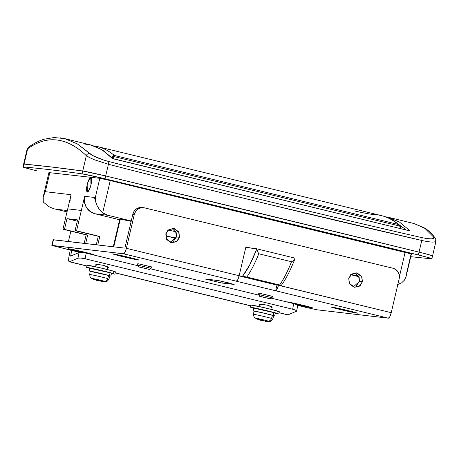 <?xml version="1.0" encoding="UTF-8"?>
<svg xmlns="http://www.w3.org/2000/svg" width="459" height="459" viewBox="0 0 459 459"><rect width="100%" height="100%" fill="white"/><g stroke="black" fill="none" stroke-linecap="round" stroke-linejoin="round"><path stroke-width="0.69" d="M270.15 298.815L259.628 296.33M272.078 297.719L258.738 294.546L259.077 293.106L258.738 294.546L259.771 296.29L258.738 294.546L272.055 297.702M149.158 269.404L138.641 266.914M138.784 266.88L149.341 269.393L151.091 268.326L137.752 265.136L138.784 266.88L137.752 265.136L138.09 263.695L137.752 265.136L151.068 268.291M113.769 246.833L120.269 219.138L131.154 221.37A14.539 0.442 -166.8 0 0 120.269 219.138L113.872 246.414M68.907 241.566L69.005 241.147M87.181 184.684L88.576 180.318L90.807 177.696L90.962 185.126L89.534 189.481L87.302 192.103L87.181 184.684A7.269 1.87 103.7 0 1 90.762 177.834A7.269 1.87 103.7 0 1 90.922 185.12A7.269 1.87 103.7 0 1 87.348 191.965A7.269 1.87 103.7 0 1 87.187 184.679L86.562 189.745L87.394 191.971L89.201 190.055L90.922 185.12L91.548 180.054L90.716 177.828L88.908 179.744L87.187 184.679M60.381 137.843L64.788 138.647L77.29 143.874L92.46 155.394L102.489 159.663L108.651 161.493C214.296 188.574 318.649 213.94 421.706 237.596L427.249 238.611L431.397 238.846L433.635 238.33L433.721 237.183L424.919 228.381L414.15 223.573L424.959 228.404L433.721 237.183A2.909 2.8 -35.6 0 1 435.683 240.602M386.903 216.998L399.468 222.036L409.675 230.561L407.54 230.349L114.928 159.221L112.059 158.212L101.846 149.686L90.63 144.952M48.941 172.601L99.821 178.316L95.306 197.554L84.663 196.303L81.346 210.452L67.737 208.856L71.053 194.708L45.338 191.69L49.853 172.446L45.338 191.69L43.295 196.538M90.962 185.126L91.599 179.957L90.744 177.685L88.903 179.641L87.147 184.679L86.51 189.842L87.365 192.114L89.207 190.158L90.962 185.126M406.588 273.22L411.132 253.85M48.912 172.59L99.821 178.316L110.252 180.565L102.701 212.775A14.539 14.045 -83.3 0 0 107.882 215.282L102.701 212.775C100.573 211.255 98.668 208.811 96.981 205.443L95.667 201.449L95.306 197.554L95.667 201.449L96.981 205.443L99.333 209.361L102.701 212.775L110.252 180.565L99.821 178.316L95.306 197.554L84.663 196.303A14.539 14.045 96.7 0 0 94.996 213.774L119.621 219.758L94.996 213.774L107.882 215.282L131.251 220.963L107.882 215.282L94.996 213.774L90.027 211.427L86.315 207.279L84.433 201.971L84.663 196.303L76.567 230.825L99.775 236.465L97.784 244.957L96.287 244.779L98.278 236.293L99.775 236.465L75.069 230.653L76.567 230.825L75.069 230.653L77.594 219.895L66.974 218.65L77.296 221.163L66.974 218.65L77.594 219.895L75.069 230.653L98.278 236.293L96.287 244.779L97.784 244.957L99.775 236.465L76.567 230.825L81.346 210.452L67.737 208.856L81.346 210.452L67.737 208.856L62.958 229.23L87.663 235.048L85.672 243.534L87.663 235.048L64.455 229.402L66.974 218.65L64.455 229.402L62.958 229.23L87.663 235.048L86.166 234.87L84.175 243.362L85.672 243.534L84.175 243.362L86.166 234.87L62.958 229.23L71.053 194.708L45.338 191.69L43.221 196.877L43.261 202.052L43.221 196.877M172.928 237.642L176.13 238.02L166.428 236.064L172.928 237.642M48.958 206.636L43.261 202.052L48.958 206.636C52.183 208.202 54.46 209.046 55.791 209.172L67.347 210.526L55.791 209.172L67.02 211.897L55.011 208.994M175.843 231.806L168.281 229.965L175.843 231.806M119.874 219.224L120.269 219.138M165.883 233.706L166.778 234.027M358.783 276.278L351.221 274.436L358.783 276.278M350.584 274.694L358.99 276.714M435.069 241.927L435.97 241.268L435.62 241.721L433.026 242.117C429.934 242.025 426.187 241.474 421.787 240.453L419.05 252.14A2907.719 88.26 -166.8 0 0 105.679 175.963A2907.719 88.26 13.2 0 1 419.05 252.14L421.787 240.453L266.065 203.658C214.841 191.208 162.291 178.081 108.422 164.276L105.679 175.963L82.735 171.006A20.357 0.62 13.2 0 1 105.679 175.963L108.422 164.276L94.652 159.858L89.471 157.575L86.332 155.676L82.735 171.006A2180.789 66.199 -166.8 0 0 50.599 166.881A2180.789 66.199 -166.8 0 0 24.069 164.121L27.666 148.791L27.035 149.565L23.616 164.144A20.357 0.62 13.2 0 1 24.069 164.121A2180.789 66.199 13.2 0 1 50.599 166.881A2180.789 66.199 13.2 0 1 82.735 171.006L86.332 155.676C76.63 146.415 66.848 141.194 56.985 140.012C47.088 138.825 37.311 141.756 27.666 148.791L24.069 164.121A20.357 0.62 -166.8 0 0 23.616 164.15L22.95 166.973M432.085 255.933L429.968 254.986L419.05 252.14A20.357 0.62 13.2 0 1 432.544 255.898A20.357 0.62 13.2 0 1 432.085 255.933L429.968 254.986L419.05 252.14A2907.719 88.26 -166.8 0 0 105.679 175.963A20.357 0.62 -166.8 0 0 82.735 171.006A2180.789 66.199 -166.8 0 0 50.599 166.881A2180.789 66.199 -166.8 0 0 24.069 164.121L23.403 166.95L24.069 164.121L50.599 166.881L82.735 171.006L82.075 173.835L82.735 171.006L91.691 172.756L105.679 175.963L105.013 178.792L105.679 175.963L419.05 252.14L418.384 254.969L419.05 252.14A20.357 0.62 -166.8 0 1 432.544 255.898L431.879 258.738A20.357 0.62 13.2 0 1 431.42 258.761A2180.789 66.199 13.2 0 1 410.759 256.673A2180.789 66.199 -166.8 0 0 431.42 258.761L429.303 257.815L418.384 254.969A20.357 0.62 13.2 0 1 431.879 258.727M397.586 284.46L401.625 282.853L404.379 280.191L405.98 276.915L411.39 253.976L110.252 180.565L405.142 252.249L399.428 276.605L405.142 252.249L411.321 253.93M259.771 296.29L270.328 298.803L272.084 297.736M70.824 200.376L71.053 194.708M405.98 276.915L404.35 280.231M400.076 283.691L397.861 284.402M27.179 149.238L27.666 148.791A2.909 2.765 -126.1 0 1 28.722 147.104A2.909 2.765 53.9 0 0 27.666 148.791C47.197 134.774 66.75 137.069 86.332 155.676A2.909 2.725 -46.3 0 1 89.821 153.587L77.336 143.897L64.811 138.647L54.196 137.534L44.144 139.203C38.889 140.793 33.748 143.432 28.716 147.109L27.041 149.554M388.28 217.279L414.15 223.573L424.822 228.117C428.809 230.688 432.298 234.061 435.281 238.238A2.909 2.8 144.4 0 0 433.721 237.183C434.587 239.248 430.582 239.386 421.706 237.596A2.909 0.907 102.9 0 1 421.787 240.453A2.909 0.907 -77.1 0 0 421.706 237.596C318.649 213.94 214.296 188.574 108.651 161.493A2.909 0.585 104.4 0 1 108.422 164.276C214.164 191.369 318.621 216.763 421.787 240.453M108.422 164.276A2.909 0.585 -75.6 0 0 108.651 161.493C99.219 158.837 92.942 156.198 89.821 153.587A2.909 2.725 133.7 0 0 86.332 155.676L90.463 158.062M113.379 158.734L407.54 230.349M96.086 203.085L94.428 197.45M84.313 143.988L90.658 144.958M112.065 158.217L112.432 158.372M408.608 230.785L409.675 230.561L399.473 222.041L388.274 217.308L384.992 216.659M394.051 221.083L406.439 230.085M114.922 159.221L114.509 159.112M409.204 230.573L408.831 230.556M408.281 230.498L407.931 230.435M96.229 265.732L95.77 264.728L98.909 264.602L103.809 265.422L108.335 267.454L107.395 267.867M259.805 305.413L259.312 304.816L262.921 304.443L267.631 305.246L272.164 307.278L271.217 307.696L271.883 307.541L271.424 306.537L267.631 305.246L262.737 304.426L259.593 304.552L260.052 305.556M68.948 256.816L70.238 250.092L68.948 256.816L68.678 260.58L69.556 261.722A5.818 1.497 103.7 0 1 69.24 261.75A5.818 1.497 103.7 0 1 68.948 256.816M278.997 312.74L287.69 314.857A5.818 1.497 -76.3 0 0 287.988 314.822L279.02 312.642L287.988 314.822L296.411 311.259L296.003 310.37L292.635 309.223L85.122 258.778L80.767 258.05L77.978 258.165L69.556 261.722L86.94 265.95L69.556 261.722L77.978 258.165L79.057 252.548L81.845 252.433L86.2 253.161L85.122 258.778L292.635 309.223L293.714 303.606L271.378 298.178L293.714 303.606L297.082 304.753L297.489 305.642M250.763 305.774L115.192 272.818L250.763 305.774M95.983 265.589L95.489 264.992L99.098 264.619L103.809 265.422L107.595 266.713L108.054 267.717L107.395 267.872M258.859 295.131L150.386 268.762L258.859 295.131M137.872 265.721L86.2 253.161L137.872 265.721M70.629 256.105L79.057 252.548L70.629 256.105L71.713 250.453L70.629 256.105M287.42 314.685L287.988 314.822L296.411 311.259A5.818 1.056 10.9 0 0 296.663 311.013A5.818 1.056 10.9 0 0 292.635 309.223L293.714 303.606A5.818 1.056 -169.1 0 1 297.742 305.396L306.56 307.541L297.759 305.401L296.663 311.03M77.978 258.165A5.818 1.056 10.9 0 1 85.122 258.778L86.2 253.161A5.818 1.056 -169.1 0 0 79.057 252.548L77.978 258.165M287.575 302.114L297.891 304.082L310.984 307.628A12.341 0.373 13.2 0 1 296.669 304.552M286.984 301.798L302.791 305.212C311.11 307.318 314.111 308.19 311.799 307.828L302.791 305.212L286.984 301.798M312.252 307.817L296.795 304.61L311.799 307.828M355.845 312.895L345.759 310.812L332.333 307.335L342.753 309.343L355.845 312.895A12.341 0.373 13.2 0 1 342.999 310.169A12.341 0.373 13.2 0 1 332.259 307.289M331.851 307.065L347.652 310.479C355.972 312.585 358.978 313.457 356.666 313.095L352.145 311.604L337.887 308.23L331.496 307.14L336.367 308.557L356.666 313.095L340.859 309.682C332.54 307.576 329.539 306.704 331.851 307.065L331.409 307.048M357.113 313.078L356.666 313.095M82.872 252.542A12.341 0.373 13.2 0 1 68.965 248.927M68.552 248.698L84.358 252.111C92.672 254.217 95.679 255.089 93.366 254.728L84.358 252.111L68.196 248.772L82.568 252.502L68.552 248.698M93.82 254.716L90.928 254.309L93.366 254.728M137.413 259.8L122.651 256.61L113.901 254.234L124.32 256.248L137.413 259.8A12.341 0.373 13.2 0 1 124.567 257.069A12.341 0.373 13.2 0 1 113.826 254.194M113.413 253.965L129.22 257.379C137.539 259.484 140.54 260.356 138.228 259.995L133.707 258.503L119.449 255.129L113.057 254.039L117.934 255.456L138.228 259.995L122.427 256.581C114.107 254.475 111.101 253.603 113.413 253.965L112.977 253.947M138.681 259.978L138.228 259.995M272.451 296.382L258.801 293.066L272.703 296.382M151.464 266.972L137.809 263.655L151.717 266.954M175.642 231.445L176.474 236.942L179.463 237.292L177.352 240.981L171.792 242.851L166.319 238.864L165.814 233.975L166.64 239.46L170.977 242.708L176.29 241.807L179.463 237.292L178.637 231.801L174.3 228.559L168.987 229.454L165.814 233.975L167.925 230.28L173.485 228.41L178.958 232.403L179.463 237.292L176.474 236.942L176.204 232.627L171.97 228.404M358.582 275.916L359.414 281.413L362.403 281.763L360.292 285.452L354.732 287.323L349.259 283.335L348.754 278.441L349.58 283.932L353.918 287.179L359.231 286.278L362.403 281.763L361.577 276.272L357.234 273.03L351.927 273.925L348.754 278.441L350.865 274.752L356.425 272.881L361.893 276.875L362.403 281.763L359.414 281.413L359.145 277.098L354.91 272.875M142.175 207.525L139.737 207.571L136.65 208.765L134.229 211.083L132.84 214.181L124.877 248.135L53.468 239.753L52.142 245.416L51.838 245.416L79.711 252.398L51.907 245.467L123.551 253.798L388.4 318.179L316.991 309.796L306.56 307.541L316.991 309.796L388.4 318.179A5.818 1.497 -76.3 0 0 391.223 312.694L278.458 285.28A5.818 1.497 103.7 0 1 275.635 290.765L388.4 318.179L389.846 316.647L391.223 312.694L278.475 285.217L277.081 289.233L275.635 290.765L236.316 281.206A5.818 1.497 -76.3 0 0 239.139 275.727L126.374 248.313L134.338 214.359L135.721 211.26L138.142 208.937L141.234 207.743L144.516 207.858L392.99 268.263L395.974 269.668L398.2 272.153L399.33 275.343L399.187 278.739L391.223 312.694L399.187 278.739A8.721 8.428 -83.3 0 0 392.99 268.263L144.516 207.858A8.721 8.428 -83.3 0 0 143.46 207.675A8.721 8.428 -83.3 0 0 134.338 214.359L132.84 214.181L124.877 248.135L53.233 239.805M205.54 279.038L220.44 282.767L233.883 284.425L218.983 280.696L205.54 279.038L217.503 280.443L227.934 282.698L233.883 284.425L221.921 283.019L222.305 281.39L221.921 283.019L205.236 279.038M276.961 285.108L239.099 275.905L276.961 285.108L275.635 290.765L276.961 285.108M245.909 246.862L239.139 275.727L126.374 248.313A5.818 1.497 103.7 0 1 123.551 253.798L236.316 281.206L237.762 279.674L239.139 275.727L245.909 246.862L251.079 248.118L245.909 246.862M245.869 247.04L249.587 247.946L245.869 247.04M53.169 239.759L53.468 239.753L52.142 245.416L123.551 253.798L124.997 252.261L126.374 248.313L134.338 214.359L132.84 214.181A8.721 8.428 96.7 0 1 141.963 207.502M353.252 286.978L359.414 281.413L356.236 285.928M170.318 242.507L176.474 236.942L173.295 241.463M234.188 284.419L233.883 284.425M114.234 254.166A12.341 0.373 13.2 0 1 126.627 256.782A12.341 0.373 13.2 0 1 137.729 259.719M123.488 256.547L130.431 258.199L123.488 256.547L123.557 256.26L123.488 256.547L119.615 255.571L123.488 256.547M130.431 258.199L129.197 257.642L132.026 258.388L130.218 257.86L132.026 258.388L130.431 258.199M130.218 257.86L121.21 255.761L130.218 257.86M121.21 255.761L119.615 255.571L121.21 255.761M82.855 252.536L69.372 248.898A12.341 0.373 13.2 0 1 81.759 251.521A12.341 0.373 13.2 0 1 92.867 254.452M78.627 251.28L85.569 252.938L78.627 251.28L78.69 250.993L78.627 251.28L74.754 250.304L78.627 251.28M85.569 252.938L84.336 252.375L87.164 253.121L85.357 252.599L87.164 253.121L85.569 252.938M85.357 252.599L76.349 250.494L85.357 252.599M76.349 250.494L74.754 250.304L76.349 250.494M69.372 248.898L88.323 253.138L92.879 254.458L90.027 254.091M332.666 307.26A12.341 0.373 13.2 0 1 345.059 309.882A12.341 0.373 13.2 0 1 356.167 312.82M341.921 309.641L348.869 311.3L341.921 309.641L341.989 309.36L341.921 309.641L338.048 308.672L341.921 309.641M348.869 311.3L347.629 310.743L350.464 311.489L348.651 310.961L350.464 311.489L348.869 311.3M348.651 310.961L339.649 308.861L348.651 310.961M339.649 308.861L338.048 308.672L339.649 308.861M287.804 301.993A12.341 0.373 13.2 0 1 300.197 304.615A12.341 0.373 13.2 0 1 311.3 307.553M297.059 304.38L304.001 306.033L297.059 304.38L297.128 304.093L297.059 304.38L293.186 303.405L297.059 304.38M304.001 306.033L302.768 305.476L305.596 306.222L303.789 305.694L305.596 306.222L304.001 306.033M303.789 305.694L294.781 303.594L303.789 305.694M294.781 303.594L293.186 303.405L294.781 303.594M310.984 307.628L296.221 304.443M93.934 145.91A555.436 142.818 103.7 0 1 97.486 146.593A555.436 142.818 103.7 0 1 114.245 155.417L398.211 224.445A555.436 142.818 -76.3 0 0 381.452 215.621A555.436 142.818 103.7 0 1 398.211 224.445L114.245 155.417L113.562 156.479L113.493 158.774L113.396 157.494A1.452 1.102 175.6 0 0 111.927 157.764A1.452 1.102 -4.4 0 1 113.396 157.494L113.562 156.479L399.755 226.052L113.562 156.479A1.452 1.165 -152.9 0 0 112.18 156.462L112.185 156.456M400.466 226.316L398.211 224.445L399.755 226.052L400.196 228.565L399.755 226.052L398.211 224.445L399.611 225.254M113.189 155.63L114.245 155.417A555.436 142.818 -76.3 0 0 97.492 146.593L93.871 145.893M354.222 210.87C364.165 213.108 370.912 214.359 374.458 214.617A555.436 142.818 103.7 0 1 381.458 215.621L97.486 146.593M112.18 156.462L113.562 156.479L114.245 155.417L112.18 156.462L111.663 157.489M399.755 226.052L400.598 226.574A1.452 0.912 151.9 0 0 400.541 226.419A1.452 0.912 151.9 0 0 399.755 226.052M399.502 225.157L400.541 226.419L401.046 228.123A1.452 1.102 175.6 0 0 400.087 227.188A1.452 1.102 -4.4 0 1 401.04 228.106A1.452 1.102 -4.4 0 1 400.959 228.576M256.415 248.749L245.76 247.499L256.415 248.749A2.909 0.746 -76.3 0 1 256.701 249.162A69.785 17.947 103.7 0 1 242.576 276.198L279.606 285.005L280.805 285.487L276.416 284.976L280.805 285.487M281.212 285.475L279.606 285.005A72.694 18.693 103.7 0 0 291.545 261.739L292.767 261.056L291.545 261.739L258.784 253.775L258.176 252.651L258.784 253.775A72.694 18.693 -76.3 0 1 246.839 277.041L279.606 285.005A72.694 18.693 -76.3 0 0 291.545 261.739L258.784 253.775A72.694 18.693 103.7 0 1 246.839 277.041L239.122 275.79L242.576 276.198L249.69 264.906L256.701 249.162L257.574 251.417L256.701 249.162A2.909 0.746 103.7 0 0 256.443 248.749L294.667 258.044A2.909 0.746 -76.3 0 1 294.925 258.457L294.644 258.038L256.461 248.755M258.176 252.651L257.574 251.417L258.176 252.651M294.925 258.457L293.858 260.236L292.767 261.056L293.858 260.236L294.925 258.457L294.862 258.968C290.467 270.317 285.923 279.164 281.218 285.509M36.445 170.742A20.357 0.62 13.2 0 1 22.95 166.984A20.357 0.62 13.2 0 1 23.403 166.95A2180.789 66.199 13.2 0 1 49.933 169.71A2180.789 66.199 13.2 0 1 82.075 173.835A20.357 0.62 13.2 0 1 105.013 178.792A2907.719 88.26 13.2 0 1 418.384 254.969A2907.719 88.26 -166.8 0 0 105.013 178.792L82.075 173.835A2180.789 66.199 -166.8 0 0 49.933 169.71A2180.789 66.199 -166.8 0 0 23.403 166.95L25.526 167.896L36.445 170.742M255.68 318.185L258.951 318.816L255.68 318.185A26.169 25.279 96.7 0 0 259.106 319.825A25.985 2.754 -77 0 1 258.996 319.653A26.106 12.686 -77.8 0 1 258.038 318.948L259.398 319.229A26.169 13.116 -77.8 0 1 258.951 318.816A26.169 13.116 102.2 0 0 259.398 319.229L260.999 319.584A26.106 13.472 102.2 0 0 262.026 320.313A25.985 21.039 100.8 0 0 263.076 320.686A26.169 6.73 -76.3 0 0 264.246 320.032L258.951 318.816L264.246 320.032A26.169 6.73 103.7 0 1 263.076 320.686A25.985 25.824 -60.9 0 0 264.424 320.893A26.106 22.801 -73.7 0 0 266.444 320.91L267.505 321.202A26.169 22.634 -73.8 0 0 268.458 321.128L264.246 320.032L268.458 321.128A26.169 22.634 106.2 0 1 267.505 321.202L268.131 321.403A26.106 22.342 106.1 0 1 266.151 321.398A25.985 15.233 104.5 0 1 265.394 321.346A25.985 15.233 104.5 0 1 265.342 321.34A26.169 25.279 96.7 0 0 265.457 321.352A26.169 25.279 -83.3 0 1 265.342 321.34A25.985 15.233 -75.5 0 0 266.151 321.398A26.106 22.342 -73.9 0 0 268.131 321.403L266.444 320.91A26.106 22.801 106.3 0 1 264.424 320.893A25.985 25.824 119.1 0 1 263.076 320.686A25.985 21.039 -79.2 0 1 262.026 320.313A26.106 13.472 -77.8 0 1 260.999 319.584L258.038 318.948A26.106 12.686 102.2 0 0 258.996 319.653A25.985 2.754 103 0 0 259.106 319.825A26.169 25.279 -83.3 0 1 255.68 318.185L257.522 319.234M271.527 318.408A3.781 3.27 106.2 0 1 268.458 321.128A3.781 3.27 -73.8 0 0 271.527 318.408L272.508 315.293L271.527 318.408A9.891 0.298 -166.8 0 0 261.372 315.878A9.891 0.298 -166.8 0 0 253.626 314.323A9.891 0.298 13.2 0 1 261.372 315.878A9.891 0.298 13.2 0 1 271.527 318.408M275.239 313.061L273.908 312.619L273.248 315.453L273.908 312.619L253.89 308.144M279.141 311.575L277.391 310.995L276.863 313.262L277.391 310.995L263.323 307.473L251.05 305.103M262.468 320.663L262.468 320.663A25.985 21.039 -79.2 0 1 261.372 320.485A25.985 25.824 119.1 0 1 260.069 320.078A26.106 22.801 106.3 0 1 259.14 319.694A26.106 22.801 -73.7 0 0 260.069 320.078A25.985 25.824 -60.9 0 0 261.372 320.485A25.985 21.039 100.8 0 0 262.468 320.663A26.106 13.472 102.2 0 0 262.984 320.652M257.43 319.2A26.106 22.342 -73.9 0 0 258.342 319.579A25.985 15.233 -75.5 0 0 259.106 319.825A25.985 15.233 104.5 0 1 258.342 319.579A26.106 22.342 106.1 0 1 256.547 318.77M277.391 310.995A14.539 0.442 -166.8 0 0 262.485 307.283A14.539 0.442 -166.8 0 0 251.096 304.994M250.562 307.255A14.539 0.442 13.2 0 1 261.957 309.544A14.539 0.442 13.2 0 1 276.863 313.262L278.217 313.922L275.257 313.405M253.741 308.356L250.912 307.283L257.556 308.568L276.863 313.262M273.908 312.619A11.05 0.333 -166.8 0 0 262.582 309.802A11.05 0.333 -166.8 0 0 253.925 308.058M253.259 310.886A11.05 0.333 13.2 0 1 261.917 312.631A11.05 0.333 13.2 0 1 273.248 315.453L274.574 315.89L273.765 315.884M253.976 311.236L258.572 311.885L273.248 315.453M273.73 315.694L262.663 312.826L254.068 311.168M272.508 315.293A10.178 0.31 -166.8 0 0 262.06 312.688A10.178 0.31 -166.8 0 0 254.097 311.087M261.492 319.963L261.372 320.485L261.492 319.963M260.224 319.412L260.069 320.078L260.224 319.412M259.255 319.2L259.106 319.825L259.255 319.2M259.111 319.171L258.996 319.653L259.111 319.171M266.266 320.916L266.151 321.398L266.266 320.916M265.44 320.927L265.342 321.34L265.44 320.927M109.908 275.87L108.68 275.469L107.699 278.584A3.781 3.27 106.2 0 1 104.635 281.304L100.418 280.208A26.169 6.73 103.7 0 1 99.253 280.856A25.985 25.824 -60.9 0 0 100.596 281.069A26.106 22.801 -73.7 0 0 102.615 281.086L103.677 281.378A26.169 22.634 -73.8 0 0 104.635 281.304L105.478 281.642M97.543 280.661A25.985 25.824 119.1 0 1 96.241 280.254A26.106 22.801 106.3 0 1 95.311 279.87A26.106 22.801 -73.7 0 0 96.241 280.254A25.985 25.824 -60.9 0 0 97.543 280.661A25.985 21.039 100.8 0 0 98.639 280.839A25.985 21.039 -79.2 0 1 97.543 280.661L97.664 280.139L97.543 280.661M109.982 275.934L108.961 279.038C106.54 282.698 106.465 281.069 105.501 281.642L104.635 281.304A26.169 22.634 106.2 0 1 103.677 281.378L102.615 281.086A26.106 22.801 106.3 0 1 100.596 281.069A25.985 25.824 119.1 0 1 99.253 280.856A26.169 6.73 -76.3 0 0 100.418 280.208L95.122 278.992A26.169 13.116 102.2 0 0 95.57 279.405L97.176 279.76A26.106 13.472 102.2 0 0 98.203 280.489A25.985 21.039 100.8 0 0 99.253 280.856A25.985 21.039 -79.2 0 1 98.203 280.489A26.106 13.472 -77.8 0 1 97.176 279.76L95.57 279.405A26.169 13.116 -77.8 0 1 95.122 278.992L91.628 278.383L93.693 279.411M111.411 273.237L110.085 272.795L109.42 275.629L110.085 272.795L90.067 268.32M115.312 271.751L113.568 271.171L113.034 273.438L113.568 271.171L99.5 267.649L87.227 265.279M93.607 279.376A26.106 22.342 -73.9 0 0 94.514 279.755A25.985 15.233 -75.5 0 0 95.283 280.001A25.985 2.754 -77 0 1 95.168 279.829A26.106 12.686 -77.8 0 1 94.21 279.124L95.57 279.405L94.21 279.124A26.106 12.686 102.2 0 0 95.168 279.829A25.985 2.754 103 0 0 95.283 280.001A25.985 15.233 104.5 0 1 94.514 279.755A26.106 22.342 106.1 0 1 92.724 278.946M103.677 281.378L104.308 281.574A26.106 22.342 106.1 0 1 102.328 281.574A25.985 15.233 104.5 0 1 101.565 281.522A25.985 15.233 104.5 0 1 101.514 281.516A25.985 15.233 -75.5 0 0 102.328 281.574A26.106 22.342 -73.9 0 0 104.308 281.574L103.677 281.378M113.568 271.171A14.539 0.442 -166.8 0 0 98.662 267.459A14.539 0.442 -166.8 0 0 87.267 265.164M86.74 267.431A14.539 0.442 13.2 0 1 98.128 269.72A14.539 0.442 13.2 0 1 113.034 273.438L114.389 274.098L111.428 273.581M89.912 268.532L87.084 267.459L93.728 268.744L113.034 273.438M110.085 272.795A11.05 0.333 -166.8 0 0 98.754 269.972A11.05 0.333 -166.8 0 0 90.096 268.234M89.436 271.062A11.05 0.333 13.2 0 1 98.094 272.807A11.05 0.333 13.2 0 1 109.42 275.629L110.745 276.066L109.942 276.06M90.148 271.412L94.749 272.061L109.42 275.629M91.611 278.355L104.635 281.304A3.781 3.27 -73.8 0 0 107.699 278.584A9.891 0.298 -166.8 0 0 97.543 276.054A9.891 0.298 -166.8 0 0 89.803 274.499A9.891 0.298 13.2 0 1 97.543 276.054A9.891 0.298 13.2 0 1 107.699 278.584L108.68 275.469L90.245 271.344M108.68 275.469A10.178 0.31 -166.8 0 0 98.237 272.864A10.178 0.31 -166.8 0 0 90.268 271.263M98.639 280.839L98.639 280.839A26.106 13.472 102.2 0 0 99.161 280.828M96.396 279.588L96.241 280.254L96.396 279.588M95.426 279.376L95.283 280.001L95.426 279.376M95.283 279.347L95.168 279.829L95.283 279.347M102.437 281.092L102.328 281.574L102.437 281.092M101.611 281.103L101.514 281.516L101.611 281.103M259.582 296.296L258.503 294.552M272.089 297.73L272.434 296.256M138.595 266.886L137.511 265.141L137.855 263.661M119.765 219.138L113.281 246.776M68.42 241.509L70.847 231.147M64.788 138.647L90.664 144.935M172.722 237.607L166.428 236.075M67.02 211.915L55.086 209.011M435.281 238.244C435.872 239.082 436.096 240.103 435.958 241.319L432.544 255.904M43.312 196.463L48.964 172.377M165.974 237.992L166.887 234.113M151.097 268.32L151.441 266.845M258.497 294.546L258.847 293.072M92.511 145.457L103.005 150.334L112.553 158.418M69.326 261.773L86.912 266.048M115.169 272.916L250.74 305.872M173.485 228.41L173.118 228.37M356.425 272.881L356.058 272.841M142.049 207.508L143.547 207.686M51.838 245.416L53.169 239.753M399.582 225.231C394.029 220.429 387.987 217.227 381.452 215.621M401.097 228.783L401.046 228.134M273.811 315.758L272.789 318.862C270.368 322.522 270.294 320.893 269.33 321.466L265.388 321.346M275.32 313.124L274.66 315.953M279.25 311.661L278.716 313.922M271.481 306.572L270.85 309.274M260.035 304.437L259.524 306.618M250.941 305.017L250.407 307.283M253.804 308.081L253.144 310.909M255.468 318.213C254.843 317.238 254.108 318.77 253.529 314.34L253.993 311.11M87.703 192.051L87.353 191.965M91.134 177.926L90.773 177.834M111.497 273.3L110.831 276.129M115.421 271.837L114.893 274.098M107.658 266.748L107.022 269.45M105.501 281.642L101.559 281.522M96.212 264.608L95.702 266.794M87.112 265.193L86.585 267.459M89.981 268.257L89.316 271.085M91.639 278.389C91.014 277.414 90.28 278.946 89.7 274.516L90.165 271.286"/></g></svg>
